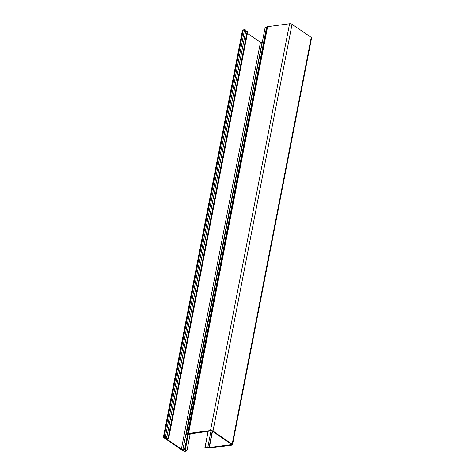 <?xml version="1.0" encoding="UTF-8"?>
<svg xmlns="http://www.w3.org/2000/svg" width="475" height="475" viewBox="0 0 475 475"><rect width="100%" height="100%" fill="white"/><g stroke="black" fill="none" stroke-linecap="round" stroke-linejoin="round"><path stroke-width="0.71" d="M185.505 450.324A0.897 0.344 11 0 1 186.461 450.448A0.897 0.344 11 0 1 186.918 450.858A0.897 0.344 11 0 1 186.633 451.042L185.541 451.25A1.793 0.683 11 0 1 182.952 450.728L163.762 437.6A1.793 0.683 11 0 1 163.406 437.071A1.793 0.683 11 0 1 164.101 436.685A1.793 0.683 11 0 1 164.231 436.668L165.478 436.567A0.897 0.344 11 0 1 166.398 436.715A0.897 0.344 11 0 1 166.826 437.113A0.897 0.344 11 0 1 166.024 437.297A0.897 0.344 11 0 1 165.092 436.887L164.463 436.858A1.342 0.511 -169 0 0 164.368 436.863A1.342 0.511 -169 0 0 163.851 437.154A1.342 0.511 -169 0 0 164.112 437.552L164.979 437.57L165.348 437.825L164.956 438.128L165.745 438.431A1.793 0.683 11 0 1 166.41 438.116L168.168 437.885L168.702 438.253L166.945 438.484A1.122 0.427 -169 0 0 166.511 438.728A1.122 0.427 -169 0 0 166.731 439.054L181.391 449.083A1.122 0.427 -169 0 0 182.934 449.421L184.692 449.19L185.226 449.552L183.469 449.789A1.793 0.683 11 0 1 182.257 449.724L183.843 450.478L183.303 450.68A1.342 0.511 -169 0 0 185.244 451.072L185.6 450.912A0.897 0.344 11 0 1 185.161 450.514A0.897 0.344 11 0 1 185.505 450.324M163.406 437.071L242.476 30.305A1.793 0.683 11 0 1 243.17 29.919A1.793 0.683 11 0 1 243.295 29.901L244.542 29.8A0.897 0.344 11 0 1 245.468 29.949A0.897 0.344 11 0 1 245.896 30.347L166.826 437.113M164.427 436.858L164.273 437.665M165.104 436.905L164.979 437.57M165.478 437.154L165.348 437.825M245.706 31.32L247.237 31.118L168.168 437.885M247.237 31.118L247.766 31.487L168.702 438.253M247.398 33.387L260.454 42.317A1.122 0.427 -169 0 0 261.998 42.655L262.206 42.631M187.518 434.661L184.692 449.19M188.136 434.577L185.226 449.552M182.525 449.772L182.459 450.104M183.558 449.777L183.475 450.223M183.991 449.718L183.843 450.478M206.085 447.729L205.01 447.575L207.824 447.207A0.897 0.344 11 0 1 209.059 447.474L231.806 444.558L212.218 431.051L211.292 430.849L189.335 433.984A0.897 0.344 11 0 1 189.513 434.245A0.897 0.344 11 0 1 189.169 434.441L186.354 434.815L185.998 434.684L186.366 434.387A0.897 0.344 -169 0 0 187.589 434.298A0.897 0.344 -169 0 0 187.494 434.097L188.367 433.895A0.897 0.344 11 0 1 188.189 433.628A0.897 0.344 11 0 1 188.539 433.438L210.508 430.516A1.793 0.683 11 0 1 212.984 431.057L232.168 444.184A1.793 0.683 11 0 1 232.524 444.713A1.793 0.683 11 0 1 231.83 445.099L209.855 448.02A0.897 0.344 11 0 1 208.62 447.753L207.533 447.806A0.897 0.344 -169 0 0 206.405 447.598A0.897 0.344 -169 0 0 206.055 447.794A0.897 0.344 -169 0 0 206.061 447.86M265.074 27.942L186.366 434.387M265.43 27.621A0.897 0.344 -169 0 0 266.493 27.681M267.182 27.247L266.558 27.33L187.494 434.097M188.189 433.628L267.259 26.861A0.897 0.344 11 0 1 267.603 26.671L289.578 23.75A1.793 0.683 11 0 1 292.048 24.29L311.238 37.418A1.793 0.683 11 0 1 311.594 37.947L232.524 444.713M212.515 431.253L209.327 447.658M164.243 436.887L164.112 437.552M243.295 29.901L164.231 436.668M244.542 29.8L165.478 436.567M165.585 437.196L165.353 438.401M165.965 437.291L165.745 438.431M166.571 437.285L166.41 438.116M166.838 438.502L166.731 439.054M260.454 42.317L181.391 449.083M261.998 42.655L182.934 449.421M185.309 450.757L185.244 451.072M267.603 26.671L188.539 433.438M289.578 23.75L210.508 430.516M292.048 24.29L212.984 431.057M311.238 37.418L232.168 444.184M208.181 431.258L205.01 447.575M210.995 430.89L207.824 447.207M212.248 431.074L209.059 447.474M231.616 444.327L231.545 444.707M265.086 27.888L186.016 434.655M190.267 433.639L186.918 450.858M188.26 434.56L185.161 450.514M208.103 431.27L204.921 447.628M189.614 433.728L189.513 434.245M265.068 27.912L185.998 434.684"/></g></svg>
